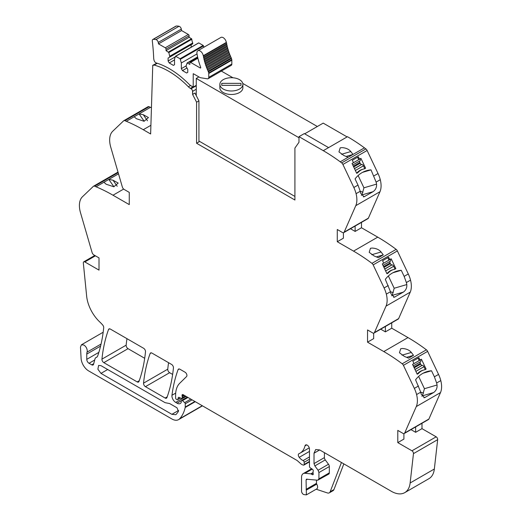 <?xml version="1.0" encoding="UTF-8"?>
<svg xmlns="http://www.w3.org/2000/svg" width="521" height="521" viewBox="0 0 521 521"><rect width="100%" height="100%" fill="white"/><g stroke="black" fill="none" stroke-linecap="round" stroke-linejoin="round"><path stroke-width="0.78" d="M202.467 405.839L178.573 419.633A13.37 7.724 -120 0 1 171.884 418.975L88.648 370.913A10.7 6.174 -120 0 1 81.1 358.402L80.468 346.979L81.465 344.778L83.94 345.052C85.972 346.498 87.085 348.445 87.274 350.907L87.072 352.131A8.043 4.643 -120 0 0 86.766 354.078L86.766 359.347A3.211 1.856 -120 0 0 89.032 363.28L91.742 364.837A2.677 1.543 -120 0 0 93.077 364.974A2.677 1.543 -120 0 0 93.565 364.277L94.991 358.943A5.386 3.113 -120 0 1 95.975 357.549A5.386 3.113 -120 0 1 96.326 357.399A5.646 3.263 -120 0 0 96.698 357.23A5.646 3.263 -120 0 0 97.661 355.993A187.352 108.166 -120 0 0 103.699 327.748A2.677 1.543 -120 0 0 102.657 324.948L102.07 324.296A26.766 15.454 -120 0 0 99.876 322.063A26.753 15.448 -120 0 1 86.655 296.221L83.334 263.027A2.143 1.237 -120 0 1 83.764 261.829A2.143 1.237 -120 0 1 84.832 261.939L99.01 270.119L99.01 257.895L93.852 254.919A2.677 1.543 -120 0 1 92.1 252.542L80.501 212.698A21.394 12.354 -120 0 1 80.208 200.357A21.433 12.374 -120 0 1 82.448 196.769L93.37 186.336A2.703 1.556 -120 0 1 93.539 186.205A2.703 1.556 -120 0 1 94.601 186.199L96.053 186.792A173.89 100.397 -120 0 1 112.998 195.225L129.267 204.61L129.267 192.386L124.109 189.41A2.677 1.543 -120 0 1 122.357 187.032L110.758 147.196A21.394 12.354 -120 0 1 110.465 134.848A21.433 12.374 -120 0 1 112.705 131.259L123.627 120.826A2.703 1.556 -120 0 1 123.796 120.703A2.703 1.556 -120 0 1 124.858 120.69L126.31 121.289A173.89 100.397 -120 0 1 143.255 129.716L150.634 133.975L152.751 65.294L153.128 65.529A2.195 1.27 -120 0 1 153.454 65.151A2.195 1.27 -120 0 1 154.131 65.086A78.625 45.392 -120 0 1 188.381 86.779A8.043 4.643 -120 0 0 190.393 88.368L191.064 88.752A2.143 1.237 -120 0 1 192.575 91.357L192.594 94.405L196.586 102.201L196.586 143.255L294.919 200.025L294.919 148.055L298.969 142.292L298.995 136.658L323.28 150.68A173.89 100.397 -120 0 1 340.233 161.816L341.685 162.904A2.703 1.556 -120 0 1 342.909 164.454L353.837 187.501A21.433 12.374 -120 0 1 356.071 193.675A21.394 12.354 -120 0 1 355.778 205.678L344.179 232.125A2.677 1.543 -120 0 1 343.769 232.613A2.677 1.543 -120 0 1 342.427 232.477L337.276 229.5L337.276 241.731L353.538 251.122A173.949 100.429 -120 0 1 371.942 263.346A2.703 1.556 -120 0 1 373.166 264.896L384.088 287.944A21.433 12.374 -120 0 1 386.328 294.118A21.394 12.354 -120 0 1 386.035 306.12L374.436 332.567A2.677 1.543 -120 0 1 374.019 333.056A2.677 1.543 -120 0 1 372.684 332.926L367.533 329.949L367.533 342.173L383.795 351.564A173.949 100.429 -120 0 1 402.199 363.788A2.703 1.556 -120 0 1 403.423 365.345L414.345 388.386A21.433 12.374 -120 0 1 416.585 394.56A21.394 12.354 -120 0 1 416.292 406.562L404.693 433.016A2.677 1.543 -120 0 1 404.276 433.498A2.677 1.543 -120 0 1 402.941 433.368L397.79 430.392L397.79 442.616L411.961 450.802A2.143 1.237 -120 0 1 413.466 453.628L410.138 482.98A26.74 15.441 -120 0 1 404.739 492.645A26.74 15.441 -120 0 1 391.369 491.316L319.686 449.936L315.68 449.538L314.013 453.211L314.013 463.605L314.86 465.911L318.09 470.248L318.93 472.554L318.93 478.864L317.764 480.212L306.407 479.19M178.573 419.633A13.37 7.724 -120 0 0 179.647 418.773A50.941 29.41 -120 0 0 185.189 407.494A2.677 1.543 -120 0 0 185.235 407.038L185.235 403.795A1.068 0.619 -120 0 0 184.675 402.629L182.454 400.662A1.335 0.775 -120 0 0 181.542 400.415A1.335 0.775 -120 0 0 181.269 401.027L181.269 402.114A1.342 0.775 -120 0 1 181.178 402.518A6.421 3.706 -120 0 1 180.273 403.501A6.421 3.706 -120 0 1 177.062 403.182L175.707 402.401L186.108 396.396M180.455 398.024L177.596 399.679A1.335 0.775 -120 0 1 176.925 399.607L176.372 399.288A1.068 0.619 -120 0 1 175.61 397.979L175.61 395.224A29.437 16.998 -120 0 1 176.046 390.587A29.515 17.037 -120 0 1 179.693 383.293L186.551 376.553A2.677 1.543 -120 0 0 186.72 374.365A2.677 1.543 -120 0 0 185.027 372.189L179.869 369.207A2.677 1.543 -120 0 0 178.534 369.076A2.677 1.543 -120 0 0 178.084 369.643A187.332 108.153 -120 0 0 171.963 395.263A5.347 3.087 -120 0 0 175.707 402.401M177.596 399.679A1.335 0.775 -120 0 0 177.837 399.327L178.273 397.705L178.944 397.315M185.821 396.227L181.933 398.467A1.335 0.775 -120 0 1 181.347 398.448L179.107 397.38A1.335 0.775 -120 0 0 178.521 397.354A1.335 0.775 -120 0 0 178.273 397.705M181.933 398.467A1.335 0.775 -120 0 0 182.213 397.855L182.213 396.663A2.683 1.55 -120 0 0 182.096 395.836A1.609 0.925 -120 0 1 182.357 394.605A1.609 0.925 -120 0 1 183.047 394.631L296.605 460.193A5.353 3.093 -120 0 1 297.589 460.903L300.858 463.807A5.373 3.1 -120 0 0 302.818 464.934L303.483 465.116A1.335 0.775 -120 0 0 303.906 465.077A1.335 0.775 -120 0 0 304.179 464.465L304.179 462.277A1.335 0.775 -120 0 0 303.124 460.584A8.623 4.982 -120 0 1 299.217 457.34A2.677 1.543 -120 0 1 298.878 453.739A2.677 1.543 -120 0 1 298.976 453.687A26.74 15.441 -120 0 0 300.018 453.172A26.74 15.441 -120 0 0 305.006 445.852A3.211 1.856 -120 0 1 305.606 444.973A3.211 1.856 -120 0 1 308.074 445.833A3.211 1.856 -120 0 1 309.474 449.063L309.474 466.354A1.335 0.775 -120 0 0 310.386 467.969L312.353 469.193A1.335 0.775 -120 0 1 313.199 471.166A2.683 1.55 -120 0 0 313.069 471.876L313.069 472.801A2.683 1.55 -120 0 0 313.199 473.654A1.335 0.775 -120 0 1 312.984 474.696A1.335 0.775 -120 0 1 312.313 474.631L311.18 473.973A1.342 0.775 -120 0 0 310.816 473.85L305.039 473.276A8.023 4.63 -120 0 0 303.196 473.635A8.023 4.63 -120 0 0 301.535 477.308L301.535 491.114A2.677 1.543 -120 0 0 303.821 494.572L306.381 494.878L306.074 479.926L306.771 479.118M318.93 472.554L329.331 466.549L329.331 472.86A2.677 1.543 -120 0 1 328.777 474.084L317.764 480.212M192.575 91.364L196.261 89.228M176.345 414.208L178.449 411.414L176.984 407.787L169.67 403.567L165.131 402.687L100.976 365.651L98.612 365.416L97.883 369.213L100.976 373.381L171.884 414.325L175.727 414.703L176.345 414.208M137.186 381.906A2.677 1.543 -120 0 0 138.527 382.043A2.677 1.543 -120 0 0 138.977 381.47A187.371 108.179 -120 0 0 145.496 351.786A2.677 1.543 -120 0 0 143.614 348.282L110.328 329.064A2.677 1.543 -120 0 0 108.993 328.933A2.677 1.543 -120 0 0 108.544 329.493A187.371 108.179 -120 0 0 101.947 359.138A2.677 1.543 -120 0 0 103.829 362.649L137.186 381.906L139.244 380.721M143.549 383.156A2.677 1.543 -120 0 0 145.431 386.667L165.131 398.044A2.677 1.543 -120 0 0 166.473 398.174A2.677 1.543 -120 0 0 166.922 397.601A187.371 108.179 -120 0 0 173.441 367.917A2.677 1.543 -120 0 0 171.559 364.413L151.924 353.075A2.677 1.543 -120 0 0 150.589 352.945A2.677 1.543 -120 0 0 150.139 353.512A187.371 108.179 -120 0 0 143.549 383.156L167.755 369.181A2.677 1.543 -120 0 0 169.638 372.691L172.64 374.423M101.061 344.055L87.072 352.131M118.02 172.132A2.703 1.556 -120 0 0 117.746 172.236L93.539 186.205M124.858 120.69L149.058 106.714A2.703 1.556 -120 0 0 148.003 106.727L123.796 120.703M149.058 106.714L150.51 107.313L139.087 113.904L143.288 114.711L148.452 117.557L144.076 121.282L136.372 118.703L134.177 116.743L139.087 113.904L144.187 121.282M151.442 107.704A173.89 100.397 -120 0 0 150.51 107.313M347.11 136.919L323.202 123.119L304.668 133.819M341.496 154.281L350.815 151.552C348.849 149.175 345.879 147.86 341.906 147.612L340.206 147.847L338.95 151.885L343.899 155.545L348.1 157.277L364.44 147.847A173.89 100.397 -120 0 0 347.481 136.704L323.28 150.68M364.44 147.847L365.892 148.928L341.685 162.904M355.778 205.678L379.985 191.702A21.394 12.354 -120 0 0 380.278 179.699A21.433 12.374 -120 0 0 378.038 173.526L367.116 150.478A2.703 1.556 -120 0 0 365.892 148.928M379.985 191.702L368.386 218.149L344.179 232.125M343.769 232.613L367.969 218.638A2.677 1.543 -120 0 0 368.386 218.149M386.035 306.12L410.242 292.144A21.394 12.354 -120 0 0 410.535 280.142A21.433 12.374 -120 0 0 408.295 273.968L397.373 250.927A2.703 1.556 -120 0 0 396.142 249.37A173.949 100.429 -120 0 0 377.745 237.146L361.483 227.755L361.483 222.382M410.242 292.144L398.643 318.598L374.436 332.567M374.019 333.056L398.226 319.08A2.677 1.543 -120 0 0 398.643 318.598M380.727 329.181L385.384 331.87L391.733 328.197L391.733 322.831M391.733 328.197L408.002 337.588L383.795 351.564M416.292 406.562L440.499 392.593A21.394 12.354 -120 0 0 440.792 380.584A21.433 12.374 -120 0 0 438.552 374.41L427.63 351.369A2.703 1.556 -120 0 0 426.399 349.812A173.949 100.429 -120 0 0 408.002 337.588M440.499 392.593L428.9 419.04L404.693 433.016M404.276 433.498L428.483 419.522A2.677 1.543 -120 0 0 428.9 419.04M410.984 429.623L415.641 432.313L421.99 428.646L421.99 423.273M421.99 428.646L436.168 436.826L411.961 450.802M413.466 453.628L437.666 439.652A2.143 1.237 -120 0 0 436.168 436.826M437.666 439.652L434.345 469.004L410.138 482.98M404.739 492.645L428.946 478.669A26.74 15.441 -120 0 0 434.345 469.004M126.968 338.67A187.371 108.179 -120 0 0 126.154 345.163A2.677 1.543 -120 0 0 128.036 348.673L144.695 358.292M168.57 362.688A187.371 108.179 -120 0 0 167.755 369.181M316.182 489.219L327.396 492.938A5.347 3.087 -120 0 0 329.285 492.846A5.347 3.087 -120 0 0 330.164 491.759L341.444 462.492M306.407 494.859L316.775 488.874A4.012 2.318 -120 0 0 316.716 484.133L306.315 490.137M316.475 480.082L316.475 483.358A1.081 0.625 -120 0 0 316.716 484.133M329.331 466.549A2.677 1.543 -120 0 0 328.49 464.244L318.09 470.248M324.414 452.664L324.414 457.601A2.677 1.543 -120 0 0 325.26 459.906L328.49 464.244M397.79 442.616L403.912 439.079L403.912 433.615M437.06 384.999L424.439 388.699L422.472 395.817L433.615 392.554C436.162 390.691 437.308 388.171 437.06 384.999A21.394 12.354 -120 0 0 436.631 382.987L434.39 376.813L438.552 374.41M433.615 392.554L424.569 397.679L421.176 394.176A21.394 12.354 -120 0 0 420.747 392.157L415.576 379.802A32.094 25.946 73.7 0 1 427.187 371.545A32.094 25.946 73.7 0 1 431.518 370.757L434.39 376.813M420.024 360.07L418.884 357.667L412.834 361.157L413.974 363.56L412.554 364.381L417.217 374.221L418.356 373.57A16.047 12.973 73.7 0 1 423.684 370.04A16.047 12.973 73.7 0 1 424.973 369.747L426.106 369.089L421.443 359.249L419.118 360.33L418.076 358.135M402.42 348.497C406.393 348.751 409.363 350.066 411.329 352.437L413.524 355.329L408.614 358.168L404.413 356.429L399.457 352.769L400.721 348.731L402.42 348.497M367.533 342.173L373.661 338.637L373.661 333.173M406.803 284.557L394.182 288.256L392.215 295.374L403.358 292.112C405.905 290.249 407.057 287.729 406.803 284.557A21.394 12.354 -120 0 0 406.373 282.545L404.133 276.371L408.295 273.968M403.358 292.112L394.312 297.231L390.919 293.727A21.394 12.354 -120 0 0 390.49 291.714L385.319 279.354A32.094 25.946 73.7 0 1 396.937 271.102A32.094 25.946 73.7 0 1 401.261 270.308L404.133 276.371M389.767 259.621L388.627 257.224L382.577 260.715L383.717 263.118L382.297 263.939L386.966 273.779L388.099 273.128A16.047 12.973 73.7 0 1 393.427 269.591A16.047 12.973 73.7 0 1 394.716 269.305L395.849 268.647L391.186 258.807L388.861 259.888L387.819 257.693M372.163 248.055C376.136 248.309 379.106 249.618 381.072 251.995L383.274 254.88L378.357 257.719L374.156 255.987L369.2 252.327L370.464 248.289L372.163 248.055M361.483 227.755L355.127 231.428L350.47 228.739M337.276 241.731L343.404 238.195L343.404 232.731M376.553 184.115L363.932 187.807L361.958 194.932L373.101 191.669C375.648 189.807 376.8 187.286 376.553 184.115A21.394 12.354 -120 0 0 376.116 182.103L371.004 169.866A32.094 25.946 73.7 0 0 366.68 170.654A32.094 25.946 73.7 0 0 355.062 178.911L357.992 185.098L353.837 187.501M373.101 191.669L364.055 196.788L360.669 193.284A21.394 12.354 -120 0 0 360.232 191.272L357.992 185.098M359.51 159.179L358.37 156.782L352.32 160.273L353.459 162.676L352.04 163.49L356.709 173.337L357.842 172.679A16.047 12.973 73.7 0 1 363.176 169.149A16.047 12.973 73.7 0 1 364.459 168.863L365.592 168.205L360.929 158.364L358.604 159.446L357.562 157.244M350.815 151.552L353.017 154.437L346.126 156.456M298.995 136.658L304.29 133.597L328.575 147.619M294.919 196.443L198.931 141.028M196.586 102.201L198.931 100.853L198.931 141.901L196.586 143.255M198.931 100.853L194.939 93.051L192.594 94.405M157.283 63.262L154.131 65.086M152.751 65.294L156.834 63.204M103.92 182.252L106.121 184.213L113.819 186.785L118.195 183.066L113.031 180.22L108.837 179.413L96.053 186.792M94.601 186.199L118.156 172.601M415.641 432.313L415.641 426.94M385.384 331.87L385.384 326.498M355.127 231.428L355.127 226.055M329.285 492.846L333.069 490.665A5.347 3.087 -120 0 0 333.948 489.577L343.847 463.879M431.518 370.757L423.117 373.212M424.439 388.699L418.623 376.423M422.472 395.817L421.821 396.194M424.302 369.877L426.106 369.089M420.538 361.678L413.264 365.879L420.538 361.678A1.869 1.081 -120 0 0 420.649 359.757L420.629 359.718M420.408 361.756A1.602 0.925 -120 0 0 420.317 363.404L420.655 364.127A1.602 0.925 -120 0 0 422.101 365.325L422.264 365.319A1.869 1.081 -120 0 1 423.951 366.719L425.201 369.356M417.126 374.019L418.356 373.57M423.684 370.04L422.778 370.301A16.047 12.973 73.7 0 0 417.445 373.831M406.64 357.341L413.524 355.329M401.261 270.308L392.86 272.77M394.182 288.256L388.366 275.98M392.215 295.374L391.571 295.752M394.045 269.435L395.849 268.647M390.288 261.236L383.007 265.436L390.288 261.236A1.869 1.081 -120 0 0 390.392 259.308L390.372 259.276M390.151 261.314A1.602 0.925 -120 0 0 390.06 262.962L390.398 263.685A1.602 0.925 -120 0 0 391.844 264.883L392.013 264.876A1.869 1.081 -120 0 1 393.694 266.27L394.944 268.914M386.869 273.577L388.099 273.128M393.427 269.591L392.521 269.858A16.047 12.973 73.7 0 0 387.194 273.388M376.383 256.899L383.274 254.88M371.004 169.866L362.609 172.327M363.932 187.807L358.109 175.531M361.958 194.932L361.313 195.303M363.788 168.993L365.592 168.205M360.031 160.787L352.756 164.994L360.031 160.787A1.869 1.081 -120 0 0 360.135 158.866L360.122 158.827M359.894 160.872A1.602 0.925 -120 0 0 359.803 162.519L360.148 163.236A1.602 0.925 -120 0 0 361.587 164.441L361.756 164.428A1.869 1.081 -120 0 1 363.437 165.828L364.687 168.472M356.611 173.135L357.842 172.679M363.176 169.149L362.264 169.416A16.047 12.973 73.7 0 0 356.937 172.946M113.93 186.792L108.837 179.413L118.514 173.825M420.766 392.235L423.495 393.075M390.509 291.786L393.238 292.633M360.252 191.344L362.981 192.19M182.48 70.609L181.341 68.642L181.341 62.963L180.084 58.743L175.525 56.242L174.535 59.036L174.535 64.715L173.402 65.366L169.24 62.963L168.107 61.003L168.107 58.052L169.716 57.121L169.716 56.248L168.817 52.543L166.023 50.628L166.023 49.098A1.068 0.619 -120 0 0 165.268 47.789L158.508 43.888L158.241 42.416A2.533 1.465 -120 0 0 155.955 39.589A21.257 12.27 -120 0 0 153.207 39.368A2.533 1.465 -120 0 0 152.809 39.485A2.533 1.465 -120 0 0 152.301 40.964A203.385 117.427 -120 0 1 153.702 58.391A4.552 2.631 -120 0 0 153.89 59.576A4.552 2.631 -120 0 0 153.936 59.752A2.677 1.543 -120 0 0 156.254 62.95A78.625 45.392 -120 0 1 158.371 63.627A78.625 45.392 -120 0 1 189.025 84.226A8.023 4.63 -120 0 0 191.031 85.809L193.219 87.072L193.219 73.748A0.801 0.462 -120 0 1 193.538 73.819L199.921 77.505A2.533 1.465 -120 0 0 200.533 77.733L207.391 78.814A2.944 1.7 -120 0 0 208.153 78.697A2.944 1.7 -120 0 0 208.765 77.349L208.765 73.494A2.944 1.7 -120 0 0 208.713 72.953A2.95 1.7 -120 0 0 208.361 71.846A42.52 24.552 -120 0 1 208.1 71.279A0.801 0.462 -120 0 0 207.625 70.205A42.52 24.552 -120 0 1 207.228 69.26A0.801 0.462 -120 0 0 206.791 68.179A42.52 24.552 -120 0 1 206.42 67.235A0.801 0.462 -120 0 0 206.023 66.147A42.52 24.552 -120 0 1 205.691 65.203A0.801 0.462 -120 0 0 205.333 64.116A42.52 24.552 -120 0 1 205.033 63.171A0.801 0.462 -120 0 0 204.714 62.09A42.52 24.552 -120 0 1 204.447 61.146A0.801 0.462 -120 0 0 204.173 60.071A42.52 24.552 -120 0 1 203.945 59.133A0.801 0.462 -120 0 0 203.704 58.065A42.52 24.552 -120 0 1 203.516 57.134A0.801 0.462 -120 0 0 203.32 56.079A42.52 24.552 -120 0 1 203.262 55.714A4.546 2.625 -120 0 0 201.028 51.644A4.546 2.625 -120 0 0 197.843 50.739A4.546 2.625 -120 0 0 196.971 53.637A51.612 29.801 -120 0 0 200.676 67.261A0.801 0.462 -120 0 1 200.578 67.984A0.801 0.462 -120 0 1 200.181 67.945L190.608 62.422A1.068 0.619 -120 0 0 190.074 62.364A1.068 0.619 -120 0 0 189.852 62.859L189.852 64.383L187.156 62.956L186.166 65.75L186.166 66.623L187.775 69.404L187.775 72.354L186.635 73.012L182.48 70.609L186.967 68.017M166.023 50.628L189.097 37.31L189.097 35.78A1.068 0.619 -120 0 0 188.341 34.471L181.575 30.563L181.315 29.098A2.533 1.465 -120 0 0 179.022 26.265A21.257 12.27 -120 0 0 176.274 26.05A2.533 1.465 -120 0 0 175.877 26.167L152.809 39.485M189.097 37.31L191.526 38.71L168.452 52.028M169.716 57.121L192.783 43.803L191.526 38.71M191.174 47.203L191.174 44.734L168.107 58.052M175.792 56.268L198.501 43.041M198.866 42.95L203.157 45.425L180.084 58.743M180.442 59.257L203.516 45.933L203.157 45.425M203.516 45.933L203.841 47.281M208.153 78.697L231.226 65.379A2.944 1.7 -120 0 0 231.832 64.031L231.832 60.176A2.944 1.7 -120 0 0 231.786 59.635A2.95 1.7 -120 0 0 231.435 58.528A42.52 24.552 -120 0 1 231.174 57.955A0.801 0.462 -120 0 0 230.699 56.88A42.52 24.552 -120 0 1 230.295 55.942A0.801 0.462 -120 0 0 229.859 54.861A42.52 24.552 -120 0 1 229.494 53.91A0.801 0.462 -120 0 0 229.097 52.829A42.52 24.552 -120 0 1 228.758 51.879A0.801 0.462 -120 0 0 228.4 50.797A42.52 24.552 -120 0 1 228.1 49.853A0.801 0.462 -120 0 0 227.781 48.766A42.52 24.552 -120 0 1 227.521 47.828A0.801 0.462 -120 0 0 227.241 46.747A42.52 24.552 -120 0 1 227.013 45.815A0.801 0.462 -120 0 0 226.778 44.747A42.52 24.552 -120 0 1 226.589 43.816A0.801 0.462 -120 0 0 226.394 42.761A42.52 24.552 -120 0 1 226.329 42.396A4.546 2.625 -120 0 0 224.095 38.326A4.546 2.625 -120 0 0 220.917 37.421L197.843 50.739M231.174 57.955L208.1 71.279M230.699 56.88L207.625 70.205M230.295 55.942L207.228 69.26M229.859 54.861L206.791 68.179M229.494 53.91L206.42 67.235M229.097 52.829L206.023 66.147M228.758 51.879L205.691 65.203M228.4 50.797L205.333 64.116M228.1 49.853L205.033 63.171M227.781 48.766L204.714 62.09M227.521 47.828L204.447 61.146M227.241 46.747L204.173 60.071M227.013 45.815L203.945 59.133M226.778 44.747L203.704 58.065M226.589 43.816L203.516 57.134M226.394 42.761L203.32 56.079M181.341 68.642L186.166 65.861M181.341 62.963L197.023 53.917M169.24 62.963L174.535 59.908M168.107 61.003L175.264 56.867M169.716 56.248L192.783 42.93M158.508 43.888L181.575 30.563M193.219 87.072L196.261 85.32M198.885 76.906L196.261 78.424L196.261 95.636M221.353 71.077L232.959 77.772M242.766 83.438L317.348 126.499M196.261 78.424L298.989 137.733M219.875 84.35L219.875 87.847A11.501 6.636 -0 0 0 223.249 92.536A11.501 6.636 -0 0 0 235.779 93.975A11.501 6.636 -0 0 0 242.877 87.847L242.877 84.35A11.501 6.636 0 0 0 239.51 79.654A11.501 6.636 0 0 0 226.974 78.215A11.501 6.636 0 0 0 219.875 84.35A11.501 6.636 0 0 0 223.249 89.045A11.501 6.636 0 0 0 235.779 90.485A11.501 6.636 0 0 0 242.877 84.35M241.008 85.353L241.008 83.347L221.751 83.347L221.751 85.353L241.008 85.353L241.008 83.347M221.751 83.347L221.751 85.353M202.259 405.716L179.647 418.773M195.264 401.678L185.189 407.494M194.887 401.463L185.235 407.038M185.235 403.795L192.086 399.841M190.79 399.099L184.675 402.629M182.454 400.662L187.977 397.471M181.308 400.727L177.062 403.182M175.694 393.108L171.963 395.263M179.244 368.972L178.084 369.643M180.259 397.927L177.837 399.327M185.424 395.999L182.213 397.855M182.213 396.663L184.395 395.406M183.62 394.957L182.096 395.836M309.474 461.411L304.179 464.465M304.179 462.277L309.474 459.222M309.474 456.917L303.124 460.584M309.474 451.42L299.217 457.34M306.661 444.895L305.006 445.852M313.258 474.084L312.313 474.631M311.18 473.973L313.069 472.886M313.069 472.547L310.816 473.85M305.039 473.276L312.235 469.121M316.475 483.358L306.074 489.362M306.074 479.926L307.37 479.183M329.331 472.86L318.93 478.864M314.86 465.911L325.26 459.906M324.414 457.601L314.013 463.605M319.686 449.936L314.013 453.211M420.747 392.157L416.585 394.56M440.792 380.584L436.631 382.987M418.506 385.983L414.345 388.386M403.423 365.345L427.63 351.369M426.399 349.812L402.199 363.788M390.49 291.714L386.328 294.118M410.535 280.142L406.373 282.545M388.249 285.541L384.088 287.944M373.166 264.896L397.373 250.927M396.142 249.37L371.942 263.346M377.745 237.146L353.538 251.122M360.232 191.272L356.071 193.675M380.278 179.699L376.116 182.103M378.038 173.526L373.876 175.929M367.116 150.478L342.909 164.454M340.233 161.816L348.1 157.277M192.653 91.331L192.666 94.36M192.653 91.318L196.261 89.241M196.261 85.757L191.064 88.752M190.393 88.368L192.926 86.903M190.569 85.516L188.381 86.779M143.255 129.716L150.901 125.3M134.177 116.743L126.31 121.289M112.998 195.225L123.646 189.077M84.832 261.939L95.421 255.824M97.03 356.996L96.326 357.399M93.721 363.697L91.742 364.837M94.711 359.998L89.032 363.28M98.847 352.372L86.766 359.347M100.579 346.107L86.766 354.078M103.829 362.649L128.036 348.673M126.154 345.163L101.947 359.138M109.71 328.823L108.544 329.493M169.638 372.691L145.431 386.667M151.298 352.841L150.139 353.512M167.189 396.852L165.131 398.044M333.948 489.577L330.164 491.759M425.292 397.36L423.886 397.77M402.01 355.166L411.329 352.437M395.035 296.918L393.629 297.328M371.753 254.723L381.072 251.995M364.778 196.476L363.371 196.886M147.469 120.768L143.288 114.711M117.212 186.271L113.031 180.22M171.884 414.325L178.625 410.431M100.976 373.381L107.678 369.519M355.361 170.491L363.437 165.828M354.475 168.635L361.756 164.428M352.059 163.529L360.135 158.866M353.349 166.245L359.803 162.519M353.687 166.967L360.148 163.236M354.443 168.563L361.587 164.441M385.618 270.94L393.694 266.27M384.732 269.077L392.013 264.876M382.316 263.971L390.392 259.308M383.606 266.693L390.06 262.962M383.944 267.41L390.398 263.685M384.7 269.005L391.844 264.883M415.869 371.382L423.951 366.719M414.99 369.519L422.264 365.319M412.573 364.42L420.649 359.757M413.856 367.136L420.317 363.404M414.202 367.852L420.655 364.127M414.957 369.448L422.101 365.325M231.832 64.031L208.765 77.349M208.765 73.494L231.832 60.176M231.786 59.635L208.713 72.953M231.435 58.528L208.361 71.846M226.329 42.396L203.262 55.714M200.748 67.619L200.181 67.945M190.608 62.422L197.902 58.209M187.423 62.982L197.641 57.082M168.817 52.543L191.884 39.218M166.023 49.098L189.097 35.78M188.341 34.471L165.268 47.789M158.241 42.416L181.315 29.098M179.022 26.265L155.955 39.589M176.274 26.05L153.207 39.368M103.171 332.242L81.465 344.778M187.306 397.087L181.542 400.415M309.474 461.86L303.906 465.077M309.266 447.832L300.018 453.172M311.649 468.757L303.196 473.635M156.925 63.152L153.454 65.151M94.796 255.459L83.764 261.829M97.147 356.878L95.975 357.549M197.83 57.89L190.074 62.364M197.609 56.919L187.156 62.956M198.599 42.924L175.525 56.242"/></g></svg>
